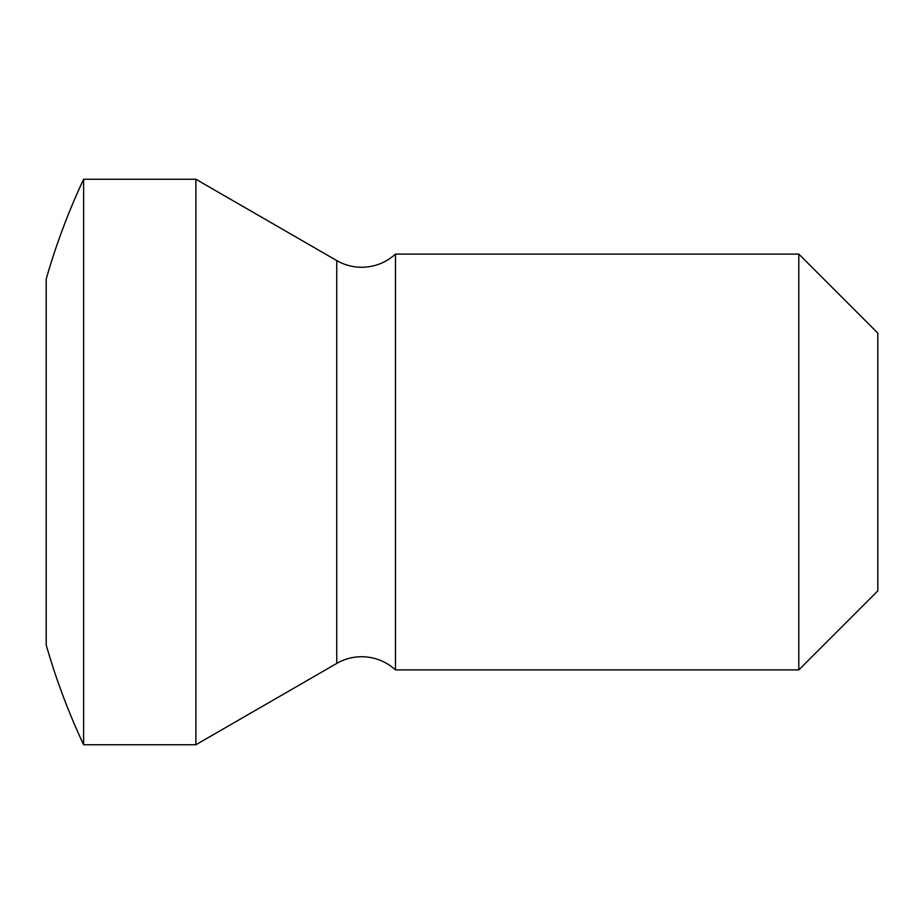 <?xml version="1.0" encoding="UTF-8"?>
<svg xmlns="http://www.w3.org/2000/svg" width="924" height="924" viewBox="0 0 924 924"><rect width="100%" height="100%" fill="white"/><g stroke="black" fill="none" stroke-linecap="round" stroke-linejoin="round"><path stroke-width="1.39" d="M798.798 669.9L798.798 254.1L877.8 333.102L877.8 590.898L798.798 669.9L395.472 669.9L395.472 254.1C385.862 262.716 374.601 267.105 361.7 267.267C352.795 267.232 344.479 265.003 336.752 260.58L195.888 179.256L83.622 179.256A665.28 665.28 0 0 0 46.2 279.048L46.2 644.952A665.28 665.28 0 0 0 83.622 744.744L83.622 179.256M336.752 260.58L336.752 663.42L195.888 744.744L195.888 179.256M336.752 663.42C344.479 658.997 352.795 656.768 361.7 656.733C374.601 656.895 385.862 661.284 395.472 669.9M798.798 254.1L395.472 254.1M195.888 744.744L83.622 744.744"/></g></svg>
